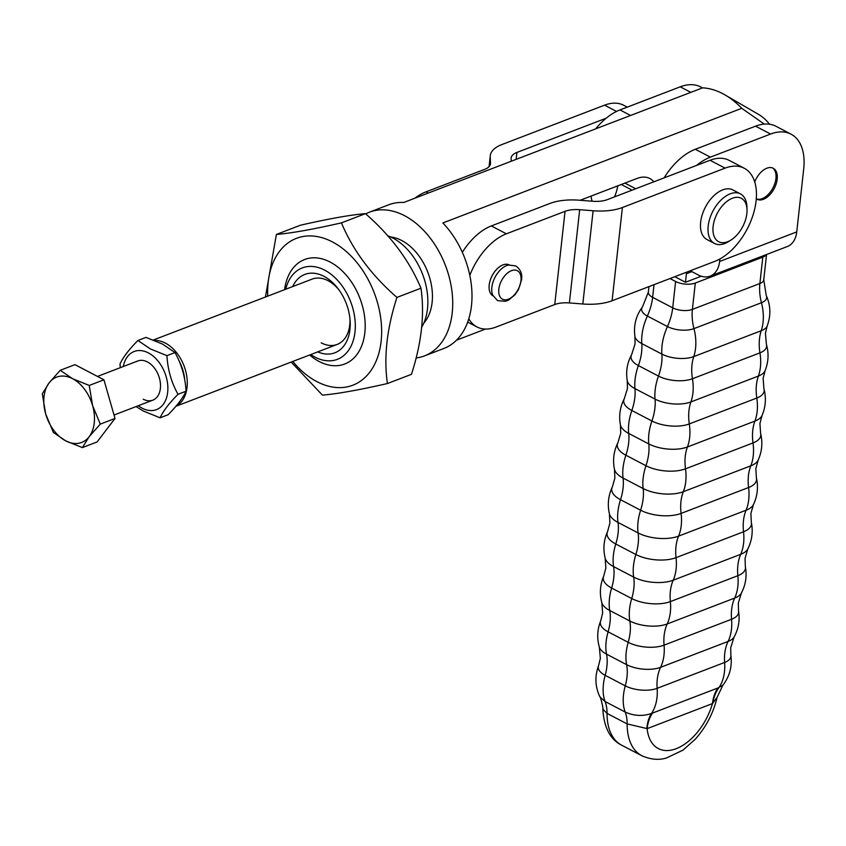 <?xml version="1.0" encoding="UTF-8"?>
<svg xmlns="http://www.w3.org/2000/svg" width="846" height="846" viewBox="0 0 846 846"><rect width="100%" height="100%" fill="white"/><g stroke="black" fill="none" stroke-linecap="round" stroke-linejoin="round"><path stroke-width="1.27" d="M317.736 351.883A41.972 28.32 -111 0 0 350.085 320.243A41.972 28.32 -111 0 0 337.903 288.465A41.972 28.32 -111 0 0 323.944 276.335A41.972 28.32 -111 0 0 292.684 286.572M338.834 289.713A34.972 23.603 -111 0 0 328.079 280.703A34.972 23.603 -111 0 0 312.121 279.117L153.369 340.007M349.493 279.212A55.963 37.753 -111 0 1 359.857 349.842A55.963 37.753 -111 0 1 309.647 354.982A55.963 37.763 -111 0 0 319.154 361.496A55.963 37.763 -111 0 0 344.682 364.023A55.963 37.763 -111 0 0 364.467 315.717A55.963 37.763 -111 0 0 330.13 262.049A55.963 37.763 -111 0 0 304.602 259.521A55.963 37.763 -111 0 0 284.594 289.67M310.757 354.559A48.962 33.036 -111 0 0 315.019 357.128A48.962 33.036 -111 0 0 354.982 331.992A48.962 33.036 -111 0 0 324.631 270.117A48.962 33.036 -111 0 0 285.715 289.247M421.562 327.518A55.963 37.763 -111 0 0 392.808 238.012A55.963 37.763 -111 0 0 387.616 235.738M423.772 323.193A48.962 33.036 -111 0 0 430.159 279.476A48.962 33.036 -111 0 0 401.755 240.528A48.962 33.036 -111 0 0 390.715 236.986M416.052 357.974A76.944 51.913 -111 0 0 424.512 355.88L443.801 348.489A76.944 51.913 -111 0 0 471.994 295.317A76.944 51.913 -111 0 0 442.881 222.953L741.773 108.309A76.944 51.913 -111 0 0 725.117 94.985A76.944 51.913 -111 0 0 722.674 93.631A76.944 51.913 -111 0 0 702.603 87.847L403.711 202.48A76.944 51.913 -111 0 0 388.684 204.795L369.395 212.198A76.944 51.913 -111 0 0 365.694 213.869M741.773 108.309L764.287 124.098M769.596 124.246A37.647 25.401 -111 0 0 758.587 114.422L725.117 94.985M485.467 329.062L456.523 340.166M424.512 355.88A76.944 51.913 -111 0 0 451.711 289.459A76.944 51.913 -111 0 0 404.504 215.667A76.944 51.913 -111 0 0 369.395 212.198M580.134 200.28L637.08 178.432A34.972 20.505 -62.4 0 1 649.844 178.517A34.972 20.505 -62.4 0 1 653.831 181.816M614.534 196.885A34.972 20.505 117.6 0 0 617.813 185.824M321.216 342.852A34.972 23.603 -111 0 0 337.173 344.428A34.972 23.603 -111 0 0 349.948 318.699M772.588 167.973A17.491 10.258 -62.4 0 1 775.941 178.495A17.491 10.258 -62.4 0 1 756.43 198.905M754.717 181.922A17.491 10.258 -62.4 0 1 773.233 168.259A17.491 10.258 -62.4 0 1 777.188 179.141A17.491 10.258 -62.4 0 1 769.321 195.267A17.491 10.258 -62.4 0 1 757.033 199.265A17.491 10.258 -62.4 0 1 756.292 198.799M747.018 209.84L746.944 207.069A27.981 16.412 117.6 0 0 740.43 193.882A27.981 16.412 117.6 0 0 730.754 193.628A27.981 16.412 117.6 0 0 709.921 218.215A27.981 16.412 117.6 0 0 714.521 243.479A27.981 16.412 117.6 0 0 724.197 243.743A27.981 16.412 117.6 0 0 729.062 241.29L731.378 239.778A24.481 14.361 -62.4 0 1 727.116 241.924A24.481 14.361 -62.4 0 1 713.189 225.861A24.481 14.361 -62.4 0 1 732.858 198.07A24.481 14.361 -62.4 0 1 747.018 209.84A24.481 14.361 -62.4 0 1 731.378 239.778M714.521 243.479L706.981 239.545A27.981 16.412 -62.4 0 1 702.392 214.281A27.981 16.412 -62.4 0 1 723.224 189.684A27.981 16.412 -62.4 0 1 732.9 189.948L740.43 193.882M652.562 713.051A41.972 28.32 -111 0 0 649.019 720.136A41.972 28.32 -111 0 0 647.148 728.639L712.469 703.586A41.972 28.32 69 0 1 714.341 695.074A41.972 28.32 69 0 1 717.884 687.999L651.462 713.474C642.674 716.467 633.918 715.991 625.194 712.036L605.112 701.535L599.941 696.945C600.047 694.852 603.854 709.879 602.817 709.138L607.058 713.411A41.972 24.608 117.6 0 0 606.582 707.087A41.972 24.608 117.6 0 0 605.112 701.535A42.839 25.126 117.6 0 1 605.176 675.341L625.268 685.831A22.652 10.152 6.3 0 0 657.131 688.337L724.62 662.46A41.972 28.32 69 0 1 724.758 653.429A41.972 28.32 69 0 1 725.075 651.166A41.972 28.32 69 0 1 728.078 641.437L660.589 667.325A41.972 28.32 -111 0 0 657.585 677.054A41.972 28.32 -111 0 0 657.268 679.317A41.972 28.32 -111 0 0 657.131 688.337A42.839 28.912 69 0 1 651.462 713.474A41.972 26.649 67.2 0 0 646.852 728.543L647.148 728.639A48.962 28.711 -62.4 0 0 676.218 748.678A48.962 28.711 -62.4 0 0 712.469 703.586L717.133 697.294L722.896 685.175L717.884 687.999M766.254 254.625A13.991 6.271 -173.7 0 1 762.796 257.152L695.306 283.04A13.991 6.271 -173.7 0 1 675.616 281.485L669.99 278.546M602.817 709.138C603.928 727.528 610.241 739.563 621.725 745.231A62.953 36.917 -62.4 0 1 607.058 713.411L627.15 723.912L646.852 728.543M621.725 745.231L641.818 755.721A62.953 36.917 117.6 0 1 627.15 723.912A41.972 24.608 117.6 0 0 626.675 717.577A41.972 24.608 117.6 0 0 625.194 712.036A42.839 25.126 117.6 0 1 625.268 685.831A41.972 24.608 -62.4 0 0 626.992 676.937A41.972 24.608 -62.4 0 0 627.193 674.664A41.972 24.608 -62.4 0 0 626.622 664.649A24.143 10.829 -173.7 0 0 660.589 667.325A42.839 28.912 69 0 0 664.068 645.149A41.972 28.32 69 0 1 664.142 635.42A41.972 28.32 69 0 1 664.353 633.802A41.972 28.32 69 0 1 667.219 623.946A26.564 11.907 -173.7 0 1 629.836 620.996A41.972 24.608 117.6 0 1 630.27 631.116A41.972 24.608 117.6 0 1 630.111 632.745A41.972 24.608 117.6 0 1 628.197 642.315A42.839 25.126 117.6 0 0 626.622 664.649L606.529 654.148A42.839 25.126 117.6 0 1 608.105 631.825A41.972 24.608 117.6 0 0 610.019 622.244A41.972 24.608 117.6 0 0 610.178 620.615A41.972 24.608 117.6 0 0 609.755 610.505A26.564 11.907 -173.7 0 1 601.834 602.701L602.648 613.202L600.702 620.858A25.496 11.432 6.3 0 0 608.105 631.825L628.197 642.315A25.496 11.432 6.3 0 0 664.068 645.149L731.557 619.261A25.496 11.432 6.3 0 0 738.537 611.013C740.028 620.192 738.547 628.842 734.106 636.985L730.701 647.719L730.849 655.227A22.652 10.152 6.3 0 1 724.62 662.46A42.839 28.912 69 0 1 718.952 687.597A41.972 29.896 -109 0 0 712.808 703.248M674.812 276.695L685.461 282.268L701.239 276.219M685.461 282.268L686.402 273.713A5.245 3.543 -111 0 1 686.899 272.063M719.893 258.971L719.618 261.477A26.237 17.703 69 0 1 710.185 276.134A26.237 17.703 69 0 1 698.214 274.95L690.685 271.016A5.245 3.543 -111 0 0 690.188 270.794M696.596 165.404A55.963 32.814 -62.4 0 1 710.365 157.155L770.621 134.038A55.963 32.814 -62.4 0 1 791.052 134.165A55.963 32.814 -62.4 0 1 803.7 168.967L796.752 231.899A26.237 17.703 -111 0 1 787.309 246.546L710.185 276.134M591.047 196.092A55.963 32.814 117.6 0 0 592.084 201.221M595.647 128.867A55.963 32.814 -62.4 0 1 619.981 109.927L680.237 86.821A55.963 32.814 -62.4 0 1 700.657 86.937L702.476 87.889M791.052 134.165L775.983 126.287A55.963 32.814 117.6 0 0 755.552 126.17L695.296 149.277A55.963 32.814 117.6 0 0 664.099 177.871M489.178 285.049A17.491 10.258 -62.4 0 1 496.983 268.986A17.491 10.258 -62.4 0 1 509.229 264.883A17.491 10.258 -62.4 0 0 496.993 269.007A17.491 10.258 -62.4 0 0 489.2 285.06A17.491 10.258 -62.4 0 0 493.038 295.878A17.491 10.258 -62.4 0 1 489.2 285.06M428.33 193.036L426.046 191.841L484.705 169.337A20.981 9.412 6.3 0 0 490.49 163.775A20.981 9.412 6.3 0 0 490.511 163.109L490.236 157.007A41.972 18.813 -173.7 0 1 490.278 155.696A41.972 18.813 -173.7 0 1 501.868 144.56L604.562 105.168A52.463 30.763 117.6 0 1 623.714 105.274L627.267 107.135M606.212 118.186L516.938 152.428A20.981 9.412 6.3 0 0 511.143 158.001A20.981 9.412 6.3 0 0 511.121 158.657L511.238 161.237M426.046 191.841A52.463 30.763 117.6 0 0 414.9 198.186M462.339 252.32A52.463 30.763 -62.4 0 1 491.315 225.945L549.974 203.442A41.972 18.813 -173.7 0 1 579.256 200.206L592.686 201.263A20.981 9.412 6.3 0 0 607.322 199.645L710.016 160.264L725.085 168.132L622.392 207.524A41.972 18.813 -173.7 0 1 593.109 210.76L579.679 209.702A20.981 9.412 6.3 0 0 565.043 211.32L506.384 233.813A52.463 30.763 -62.4 0 0 469.816 275.373M467.69 322.104L476.943 326.937A52.463 30.763 -62.4 0 0 496.084 327.042L554.754 304.549A20.981 9.412 -173.7 0 1 569.39 302.931L582.82 303.989A41.972 18.813 6.3 0 0 612.092 300.753L714.796 261.361A52.463 30.763 -62.4 0 0 753.067 214.947A52.463 30.763 -62.4 0 0 744.237 168.248A52.463 30.763 -62.4 0 0 725.085 168.132M710.016 160.264A52.463 30.763 -62.4 0 1 729.167 160.37L744.237 168.248M476.943 326.937A52.463 30.763 -62.4 0 1 468.8 318.783M175.989 406.154A34.972 23.603 -111 0 0 187.051 387.299A34.972 23.603 -111 0 0 154.543 340.462M179.003 360.808A33.227 22.419 69 0 1 184.703 379.917M265.454 297.02L276.399 234.437C291.109 233.253 312.787 229.393 341.424 222.868C352.962 250.384 371.468 275.236 396.933 297.411C386.802 328.787 383.64 357.498 387.426 383.534C358.789 390.059 337.12 393.919 322.411 395.114L291.183 362.067M292.79 361.454A78.667 53.076 -111 0 0 369.702 372.272A78.667 53.076 -111 0 0 359.571 266.004A78.667 53.076 -111 0 0 279.592 251.273A78.667 53.076 -111 0 0 267.738 296.142M387.426 383.534L411.463 374.323C421.594 342.937 424.755 314.236 420.97 288.2C409.422 260.674 390.915 235.823 365.451 213.647C350.741 214.831 329.062 218.691 300.425 225.226L276.399 234.437M420.97 288.2L396.933 297.411M365.451 213.647L341.424 222.868M137.93 340.483L145.977 337.395L162.633 344.142L174.985 352.549C181.573 364.319 185.263 377.21 186.057 391.212C182.979 397.937 177.004 405.773 168.121 414.72L160.074 417.808C163.151 411.082 169.126 403.246 178.009 394.299C171.41 382.519 167.72 369.639 166.937 355.637L150.281 348.88L137.93 340.483C129.047 349.43 123.072 357.266 119.995 363.992L120.312 367.672M123.315 366.519A31.133 21.002 69 0 1 148.367 352.898A31.133 21.002 69 0 1 167.667 392.237A31.133 21.002 69 0 1 142.255 408.216A31.133 21.002 69 0 1 138.342 405.71M136.069 406.588L143.418 411.05L160.074 417.808M136.153 361.781A20.981 14.16 69 0 1 147.373 361.908A20.981 14.16 69 0 1 160.38 388.43A20.981 14.16 69 0 1 143.249 399.206M166.937 355.637L174.985 352.549M178.009 394.299L186.057 391.212M49.11 382.868L60.225 370.294L72.576 378.701A34.972 23.603 -111 0 0 59.558 376.301A34.972 23.603 -111 0 0 49.11 382.868A34.972 23.603 -111 0 0 45.684 413.948A34.972 23.603 -111 0 0 65.713 440.851A34.972 23.603 -111 0 0 78.731 443.251A34.972 23.603 -111 0 0 89.179 436.673L82.369 447.597L65.713 440.851L53.372 432.454L45.684 413.948L42.3 393.802L49.11 382.868M92.605 405.594L100.293 424.1L89.179 436.673A34.972 23.603 -111 0 0 92.605 405.594A34.972 23.603 -111 0 0 72.576 378.701L89.221 385.448L92.605 405.594M60.225 370.294L74.945 364.647L103.942 379.801L115.014 418.453L100.293 424.1M103.942 379.801L89.221 385.448M115.014 418.453L97.089 441.95L82.369 447.597M632.099 190.149L621.281 184.502M635.727 188.753L624.908 183.106M599.37 647.169L600.343 658.389L598.566 665.686A22.652 10.152 6.3 0 0 605.176 675.341A41.972 24.608 -62.4 0 0 606.899 666.437A41.972 24.608 -62.4 0 0 607.1 664.173A41.972 24.608 -62.4 0 0 606.529 654.148A24.143 10.829 -173.7 0 1 599.37 647.169C596.811 638.254 597.255 629.487 600.702 620.858M734.106 636.985A24.143 10.829 -173.7 0 1 728.078 641.437A42.839 28.912 69 0 0 731.557 619.261A41.972 28.32 69 0 1 731.631 609.532A41.972 28.32 69 0 1 731.843 607.914A41.972 28.32 69 0 1 734.709 598.059L667.219 623.946A42.839 28.912 69 0 0 670.37 601.58L737.86 575.692A27.463 12.309 6.3 0 0 745.358 566.693C747.05 575.936 745.728 584.723 741.392 593.046A26.564 11.907 -173.7 0 1 734.709 598.059A42.839 28.912 69 0 0 737.86 575.692A41.972 28.32 -111 0 1 737.871 565.265A41.972 28.32 -111 0 1 737.987 564.293A41.972 28.32 -111 0 1 740.705 554.32L673.215 580.208A41.972 28.32 -111 0 0 670.497 590.17A41.972 28.32 -111 0 0 670.381 591.153A41.972 28.32 -111 0 0 670.37 601.58A27.463 12.309 6.3 0 1 631.729 598.534A42.839 25.126 117.6 0 0 629.836 620.996L609.755 610.505A42.839 25.126 117.6 0 1 611.637 588.044A41.972 24.608 117.6 0 0 613.762 577.776A41.972 24.608 117.6 0 0 613.858 576.803A41.972 24.608 117.6 0 0 613.583 566.598A28.098 12.595 -173.7 0 1 605.176 558.212L605.842 568.068L603.716 576.115A27.463 12.309 6.3 0 0 611.637 588.044L631.729 598.534A41.972 24.608 -62.4 0 0 633.844 588.277A41.972 24.608 -62.4 0 0 633.95 587.293A41.972 24.608 -62.4 0 0 633.675 577.088L613.583 566.598A42.839 25.126 117.6 0 1 615.782 544.01L635.864 554.5A28.553 12.796 6.3 0 0 676.039 557.662A41.972 28.32 69 0 1 675.986 546.527A41.972 28.32 69 0 1 676.017 546.199A41.972 28.32 69 0 1 678.587 536.121A28.764 12.891 -173.7 0 1 638.106 532.938L618.024 522.437A41.972 24.608 -62.4 0 1 618.14 532.726A41.972 24.608 -62.4 0 1 618.109 533.054A41.972 24.608 -62.4 0 1 615.782 544.01A28.553 12.796 6.3 0 1 607.597 531.489C603.737 540.118 602.934 549.033 605.176 558.212M612.335 487C608.295 495.566 607.312 504.48 609.384 513.723A28.764 12.891 -173.7 0 0 618.024 522.437A42.839 25.126 117.6 0 1 620.53 499.722L640.612 510.223A42.839 25.126 117.6 0 0 638.106 532.938A41.972 24.608 -62.4 0 1 638.233 543.227A41.972 24.608 -62.4 0 1 638.201 543.555A41.972 24.608 -62.4 0 1 635.864 554.5A42.839 25.126 117.6 0 0 633.675 577.088A28.098 12.595 -173.7 0 0 673.215 580.208A42.839 28.912 69 0 0 676.039 557.662L743.539 531.774A41.972 28.32 69 0 1 743.475 520.639A41.972 28.32 69 0 1 743.507 520.311A41.972 28.32 69 0 1 746.077 510.233L678.587 536.121A42.839 28.912 69 0 0 681.093 513.406A41.972 28.32 69 0 1 680.914 501.89A41.972 28.32 69 0 1 680.945 501.562A41.972 28.32 69 0 1 683.325 491.706A28.553 12.796 -173.7 0 1 643.15 488.544L623.058 478.043A28.553 12.796 -173.7 0 1 614.46 469.276L614.883 478.053L612.335 487A28.764 12.891 6.3 0 0 620.53 499.722A41.972 24.608 117.6 0 0 623.037 488.428A41.972 24.608 117.6 0 0 623.068 488.1A41.972 24.608 117.6 0 0 623.058 478.043A42.839 25.126 117.6 0 1 625.881 455.222L645.963 465.712A28.098 12.595 6.3 0 0 685.514 468.821L753.003 442.944A28.098 12.595 6.3 0 0 760.596 433.353C762.838 442.532 762.035 451.447 758.185 460.076A28.553 12.796 -173.7 0 1 750.814 465.818L683.325 491.706A42.839 28.912 69 0 0 685.514 468.821A41.972 28.32 -111 0 1 685.175 457.263A41.972 28.32 -111 0 1 685.271 456.28A41.972 28.32 -111 0 1 687.438 446.974A27.463 12.309 -173.7 0 1 648.797 443.928L628.705 433.427A41.972 24.608 -62.4 0 1 628.652 442.902A41.972 24.608 -62.4 0 1 628.525 443.886A41.972 24.608 -62.4 0 1 625.881 455.222A28.098 12.595 6.3 0 1 617.929 442.659C613.741 451.13 612.578 460.002 614.46 469.276M743.539 531.774A28.553 12.796 6.3 0 0 751.311 522.299C753.194 531.563 752.031 540.435 747.843 548.906A28.098 12.595 -173.7 0 1 740.705 554.32A42.839 28.912 69 0 0 743.539 531.774M762.796 257.152L759.888 283.505A13.991 6.271 -173.7 0 0 763.748 279.793L766.233 295.434A18.845 8.449 6.3 0 1 761.453 302.731A42.839 28.912 69 0 1 761.252 330.712A41.972 28.32 -111 0 0 759.486 338.886A41.972 28.32 -111 0 0 759.296 341.202A41.972 28.32 -111 0 0 759.941 352.856A42.839 28.912 69 0 1 758.407 376.047A41.972 28.32 69 0 0 756.451 384.782A41.972 28.32 69 0 0 756.292 386.442A41.972 28.32 69 0 0 756.789 398.043A26.564 11.907 6.3 0 0 763.938 388.864C766.349 397.937 765.725 406.799 762.056 415.449A27.463 12.309 -173.7 0 1 754.928 421.086L687.438 446.974A42.839 28.912 69 0 0 689.3 423.931L756.789 398.043A42.839 28.912 69 0 1 754.928 421.086A41.972 28.32 -111 0 0 752.76 430.392A41.972 28.32 -111 0 0 752.665 431.375A41.972 28.32 -111 0 0 753.003 442.944A42.839 28.912 69 0 1 750.814 465.818A41.972 28.32 -111 0 0 748.435 475.674A41.972 28.32 -111 0 0 748.403 476.012A41.972 28.32 -111 0 0 748.583 487.518A28.764 12.891 6.3 0 0 756.387 477.842C758.46 487.085 757.477 495.999 753.437 504.576A28.764 12.891 -173.7 0 1 746.077 510.233A42.839 28.912 69 0 0 748.583 487.518L681.093 513.406A28.764 12.891 6.3 0 1 640.612 510.223A41.972 24.608 117.6 0 0 643.129 498.918A41.972 24.608 117.6 0 0 643.161 498.59A41.972 24.608 117.6 0 0 643.15 488.544A42.839 25.126 117.6 0 1 645.963 465.712A41.972 24.608 -62.4 0 0 648.618 454.387A41.972 24.608 -62.4 0 0 648.734 453.403A41.972 24.608 -62.4 0 0 648.797 443.928A42.839 25.126 117.6 0 1 651.917 420.991A41.972 24.608 117.6 0 0 654.719 409.644A41.972 24.608 117.6 0 0 654.92 407.994A41.972 24.608 117.6 0 0 655.047 399.101L634.955 388.61A41.972 24.608 -62.4 0 1 634.838 397.493A41.972 24.608 -62.4 0 1 634.627 399.143A41.972 24.608 -62.4 0 1 631.835 410.49L651.917 420.991A26.564 11.907 6.3 0 0 689.3 423.931A41.972 28.32 69 0 1 688.803 412.33A41.972 28.32 69 0 1 688.951 410.67A41.972 28.32 69 0 1 690.918 401.924A25.496 11.432 -173.7 0 1 655.047 399.101A42.839 25.126 117.6 0 1 658.474 376.068A41.972 24.608 117.6 0 0 661.413 364.7A41.972 24.608 117.6 0 0 661.72 362.384A41.972 24.608 117.6 0 0 661.889 354.093L641.797 343.592A22.652 10.152 -173.7 0 1 634.923 336.338L635.071 343.846L631.666 354.58A24.143 10.829 6.3 0 0 638.392 365.567A41.972 24.608 117.6 0 0 641.321 354.21A41.972 24.608 117.6 0 0 641.628 351.894A41.972 24.608 117.6 0 0 641.797 343.592A42.839 25.126 117.6 0 1 647.349 316.034L667.441 326.535A18.845 8.449 6.3 0 0 693.963 328.618L761.453 302.731A41.972 28.32 69 0 1 759.782 292.938A41.972 28.32 69 0 1 759.888 283.505L692.398 309.393A41.972 28.32 -111 0 0 692.292 318.815A41.972 28.32 -111 0 0 693.963 328.618A42.839 28.912 69 0 1 693.762 356.6A41.972 28.32 -111 0 0 691.996 364.774A41.972 28.32 -111 0 0 691.806 367.09A41.972 28.32 -111 0 0 692.451 378.744L759.941 352.856A24.143 10.829 6.3 0 0 766.402 344.396C768.961 353.311 768.517 362.077 765.07 370.707A25.496 11.432 -173.7 0 1 758.407 376.047L690.918 401.924A42.839 28.912 69 0 0 692.451 378.744A24.143 10.829 6.3 0 1 658.474 376.068L638.392 365.567A42.839 25.126 117.6 0 0 634.955 388.61A25.496 11.432 -173.7 0 1 627.235 380.552C625.744 371.373 627.224 362.723 631.666 354.58M627.235 380.552L627.468 388.451L624.38 398.519A26.564 11.907 6.3 0 0 631.835 410.49A42.839 25.126 117.6 0 0 628.705 433.427A27.463 12.309 -173.7 0 1 620.414 424.872L620.731 433.194L617.929 442.659M766.233 295.434C770.695 305.395 771.023 315.547 767.206 325.879A22.652 10.152 -173.7 0 1 761.252 330.712L693.762 356.6A22.652 10.152 -173.7 0 1 661.889 354.093A42.839 25.126 117.6 0 1 667.441 326.535A41.972 24.608 -62.4 0 0 670.867 317.134A41.972 24.608 -62.4 0 0 672.707 307.838L652.626 297.348A41.972 24.608 -62.4 0 1 650.786 306.633A41.972 24.608 -62.4 0 1 647.349 316.034A18.845 8.449 6.3 0 1 642.516 306.844C635.991 315.579 633.453 325.414 634.923 336.338M695.306 283.04L692.398 309.393A13.991 6.271 -173.7 0 1 672.707 307.838L675.616 281.485M654.021 284.668L652.626 297.348A13.991 6.271 -173.7 0 1 648.353 292.113L642.516 306.844M691.848 271.619L686.402 273.713M630.577 115.468L619.981 109.927M690.833 92.351L680.237 86.821M719.618 261.477L796.752 231.899M755.552 126.17L770.621 134.038M695.296 149.277L710.365 157.155M508.393 265.031A18.919 11.093 117.6 0 0 506.743 265.538A18.919 11.093 117.6 0 0 491.854 287.344A18.919 11.093 117.6 0 0 492.689 295.106L497.564 300.626L505.496 301.324L508.7 300.023L515.129 294.598L518.482 289.565L521.559 279.815C522.447 273.861 520.491 269.218 515.711 265.877L508.393 265.031M520.956 280.703A16.063 9.422 -62.4 0 1 508.309 299.22A16.063 9.422 -62.4 0 1 498.823 289.195A16.063 9.422 -62.4 0 1 511.46 270.678A16.063 9.422 -62.4 0 1 520.956 280.703M490.236 157.007L489.189 166.503M516.938 152.428L516.166 159.344M616.554 111.429L604.562 105.168M490.373 164.42L490.511 163.109M582.82 303.989L593.109 210.76M622.392 207.524L612.092 300.753M491.315 225.945L506.384 233.813M554.754 304.549L565.043 211.32M579.679 209.702L569.39 302.931M741.392 593.046L738.304 603.113L738.537 611.013M747.843 548.906L745.04 558.371L745.358 566.693M609.384 513.723L609.924 523.018L607.597 531.489M753.437 504.576L750.888 513.511L751.311 522.299M758.185 460.076L755.848 468.557L756.387 477.842M762.056 415.449L759.93 423.497L760.596 433.353M765.07 370.707L763.124 378.363L763.938 388.864M767.206 325.879L765.429 333.176L766.402 344.396M648.353 292.113L648.967 286.614M603.716 576.115C600.047 584.766 599.423 593.628 601.834 602.701M730.849 655.227C732.34 666.373 729.686 676.356 722.896 685.175M641.818 755.721C655.164 761.675 664.364 758.524 666.267 758.069L682.944 750.159L695.158 739.341C706.04 727.179 713.358 713.167 717.133 697.294M763.748 279.793L766.539 254.519M624.38 398.519C620.044 406.841 618.722 415.629 620.414 424.872M598.566 665.686C594.643 676.366 595.098 686.783 599.941 696.945M489.073 166.63L490.278 155.696M337.173 344.428L175.873 406.302M97.491 376.428L137.792 360.967M114.03 415.037L152.83 400.147"/></g></svg>
